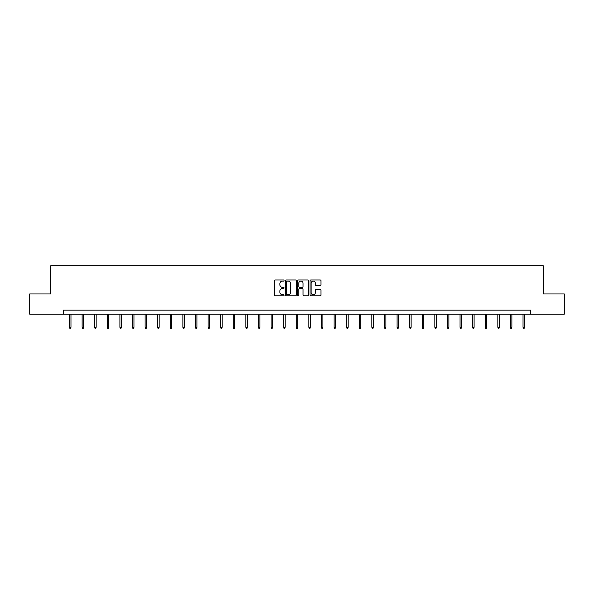 <?xml version="1.0" encoding="UTF-8"?>
<svg xmlns="http://www.w3.org/2000/svg" width="594" height="594" viewBox="0 0 594 594"><rect width="100%" height="100%" fill="white"/><g stroke="black" fill="none" stroke-linecap="round" stroke-linejoin="round"><path stroke-width="0.89" d="M284.081 280.539A0.557 0.557 0 0 0 283.524 279.982L275.104 279.982A0.794 0.794 0 0 0 274.309 280.776L274.309 295.04A0.794 0.794 0 0 0 275.104 295.834L283.524 295.834A0.557 0.557 0 0 0 284.081 295.277A0.557 0.557 0 0 0 283.524 294.721L282.432 294.721A2.539 2.539 0 0 1 279.9 292.189L279.9 291.001A2.539 2.539 0 0 1 282.432 288.461L283.524 288.461A0.557 0.557 0 0 0 284.081 287.904A0.557 0.557 0 0 0 283.524 287.355L282.432 287.355A2.539 2.539 0 0 1 279.9 284.816L279.9 283.628A2.539 2.539 0 0 1 282.432 281.088L283.524 281.088A0.557 0.557 0 0 0 284.081 280.539M320.166 285.566A0.794 0.794 0 0 0 320.96 284.778L320.96 280.776A0.794 0.794 0 0 0 320.166 279.982L310.811 279.982A0.794 0.794 0 0 0 310.016 280.776L310.016 295.04A0.794 0.794 0 0 0 310.811 295.834L320.166 295.834A0.794 0.794 0 0 0 320.96 295.04L320.96 290.206A0.794 0.794 0 0 0 320.166 289.412L316.164 289.412A0.794 0.794 0 0 0 315.369 290.206L315.369 292.604A2.124 2.124 0 0 1 313.253 294.721A2.124 2.124 0 0 1 311.13 292.604L311.13 283.212A2.124 2.124 0 0 1 313.253 281.088A2.124 2.124 0 0 1 315.369 283.212L315.369 284.778A0.794 0.794 0 0 0 316.164 285.566L320.166 285.566M63.417 314.152L29.7 314.152L29.7 293.963L50.817 293.963L50.817 265.696L543.183 265.696L543.183 293.963L564.3 293.963L564.3 314.152L530.583 314.152L530.583 310.113L63.417 310.113L63.417 314.152L530.583 314.152M296.309 280.776A0.794 0.794 0 0 0 295.515 279.982L286.159 279.982A0.794 0.794 0 0 0 285.365 280.776L285.365 295.04A0.794 0.794 0 0 0 286.159 295.834L295.515 295.834A0.794 0.794 0 0 0 296.309 295.04L296.309 280.776M298.485 279.982L307.841 279.982A0.794 0.794 0 0 1 308.635 280.776L308.635 295.04A0.794 0.794 0 0 1 307.841 295.834L303.838 295.834A0.794 0.794 0 0 1 303.044 295.04L303.044 289.256A0.794 0.794 0 0 0 302.249 288.461L299.599 288.461A0.794 0.794 0 0 0 298.804 289.256L298.804 295.277A0.557 0.557 0 0 1 298.247 295.834A0.557 0.557 0 0 1 297.691 295.277L297.691 280.776A0.794 0.794 0 0 1 298.485 279.982M287.036 281.088A0.557 0.557 0 0 0 286.479 281.645L286.479 294.171A0.557 0.557 0 0 0 287.036 294.721L288.179 294.721A2.539 2.539 0 0 0 290.718 292.189L290.718 283.628A2.539 2.539 0 0 0 288.179 281.088L287.036 281.088M303.044 283.249A2.124 2.124 0 0 0 300.92 281.133A2.124 2.124 0 0 0 298.804 283.249L298.804 286.56A0.794 0.794 0 0 0 299.599 287.355L302.249 287.355A0.794 0.794 0 0 0 303.044 286.56L303.044 283.249M70.968 327.249L70.641 328.304L69.832 328.304L69.513 327.249L70.968 327.249L70.968 314.152M69.513 327.249L69.513 314.152M83.561 327.249L83.242 328.304L82.432 328.304L82.113 327.249L83.561 327.249L83.561 314.152M82.113 327.249L82.113 314.152M96.161 327.249L95.842 328.304L95.033 328.304L94.706 327.249L96.161 327.249L96.161 314.152M94.706 327.249L94.706 314.152M108.761 327.249L108.435 328.304L107.625 328.304L107.306 327.249L108.761 327.249L108.761 314.152M107.306 327.249L107.306 314.152M121.354 327.249L121.035 328.304L120.226 328.304L119.906 327.249L121.354 327.249L121.354 314.152M119.906 327.249L119.906 314.152M133.954 327.249L133.635 328.304L132.826 328.304L132.499 327.249L133.954 327.249L133.954 314.152M132.499 327.249L132.499 314.152M146.555 327.249L146.228 328.304L145.419 328.304L145.099 327.249L146.555 327.249L146.555 314.152M145.099 327.249L145.099 314.152M159.147 327.249L158.828 328.304L158.019 328.304L157.7 327.249L159.147 327.249L159.147 314.152M157.7 327.249L157.7 314.152M171.748 327.249L171.428 328.304L170.619 328.304L170.292 327.249L171.748 327.249L171.748 314.152M170.292 327.249L170.292 314.152M184.348 327.249L184.021 328.304L183.219 328.304L182.893 327.249L184.348 327.249L184.348 314.152M182.893 327.249L182.893 314.152M196.941 327.249L196.621 328.304L195.812 328.304L195.493 327.249L196.941 327.249L196.941 314.152M195.493 327.249L195.493 314.152M209.541 327.249L209.222 328.304L208.412 328.304L208.086 327.249L209.541 327.249L209.541 314.152M208.086 327.249L208.086 314.152M222.141 327.249L221.814 328.304L221.013 328.304L220.686 327.249L222.141 327.249L222.141 314.152M220.686 327.249L220.686 314.152M234.741 327.249L234.415 328.304L233.605 328.304L233.286 327.249L234.741 327.249L234.741 314.152M233.286 327.249L233.286 314.152M247.334 327.249L247.015 328.304L246.206 328.304L245.879 327.249L247.334 327.249L247.334 314.152M245.879 327.249L245.879 314.152M259.934 327.249L259.608 328.304L258.806 328.304L258.479 327.249L259.934 327.249L259.934 314.152M258.479 327.249L258.479 314.152M272.535 327.249L272.208 328.304L271.399 328.304L271.079 327.249L272.535 327.249L272.535 314.152M271.079 327.249L271.079 314.152M285.127 327.249L284.808 328.304L283.999 328.304L283.672 327.249L285.127 327.249L285.127 314.152M283.672 327.249L283.672 314.152M297.728 327.249L297.401 328.304L296.599 328.304L296.272 327.249L297.728 327.249L297.728 314.152M296.272 327.249L296.272 314.152M310.328 327.249L310.001 328.304L309.192 328.304L308.873 327.249L310.328 327.249L310.328 314.152M308.873 327.249L308.873 314.152M322.921 327.249L322.601 328.304L321.792 328.304L321.465 327.249L322.921 327.249L322.921 314.152M321.465 327.249L321.465 314.152M335.521 327.249L335.194 328.304L334.392 328.304L334.066 327.249L335.521 327.249L335.521 314.152M334.066 327.249L334.066 314.152M348.121 327.249L347.794 328.304L346.985 328.304L346.666 327.249L348.121 327.249L348.121 314.152M346.666 327.249L346.666 314.152M360.714 327.249L360.395 328.304L359.585 328.304L359.259 327.249L360.714 327.249L360.714 314.152M359.259 327.249L359.259 314.152M373.314 327.249L372.987 328.304L372.186 328.304L371.859 327.249L373.314 327.249L373.314 314.152M371.859 327.249L371.859 314.152M385.914 327.249L385.588 328.304L384.778 328.304L384.459 327.249L385.914 327.249L385.914 314.152M384.459 327.249L384.459 314.152M398.507 327.249L398.188 328.304L397.379 328.304L397.059 327.249L398.507 327.249L398.507 314.152M397.059 327.249L397.059 314.152M411.107 327.249L410.781 328.304L409.979 328.304L409.652 327.249L411.107 327.249L411.107 314.152M409.652 327.249L409.652 314.152M423.708 327.249L423.381 328.304L422.572 328.304L422.252 327.249L423.708 327.249L423.708 314.152M422.252 327.249L422.252 314.152M436.3 327.249L435.981 328.304L435.172 328.304L434.853 327.249L436.3 327.249L436.3 314.152M434.853 327.249L434.853 314.152M448.901 327.249L448.581 328.304L447.772 328.304L447.445 327.249L448.901 327.249L448.901 314.152M447.445 327.249L447.445 314.152M461.501 327.249L461.174 328.304L460.365 328.304L460.046 327.249L461.501 327.249L461.501 314.152M460.046 327.249L460.046 314.152M474.094 327.249L473.774 328.304L472.965 328.304L472.646 327.249L474.094 327.249L474.094 314.152M472.646 327.249L472.646 314.152M486.694 327.249L486.375 328.304L485.565 328.304L485.239 327.249L486.694 327.249L486.694 314.152M485.239 327.249L485.239 314.152M499.294 327.249L498.967 328.304L498.158 328.304L497.839 327.249L499.294 327.249L499.294 314.152M497.839 327.249L497.839 314.152M511.887 327.249L511.568 328.304L510.758 328.304L510.439 327.249L511.887 327.249L511.887 314.152M510.439 327.249L510.439 314.152M524.487 327.249L524.168 328.304L523.359 328.304L523.032 327.249L524.487 327.249L524.487 314.152M523.032 327.249L523.032 314.152"/></g></svg>
